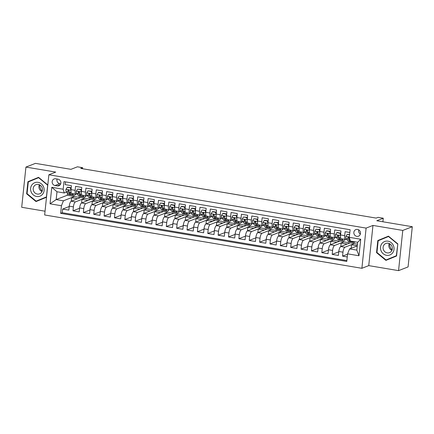 <?xml version="1.0" encoding="UTF-8"?>
<svg xmlns="http://www.w3.org/2000/svg" width="434" height="434" viewBox="0 0 434 434"><rect width="100%" height="100%" fill="white"/><g stroke="black" fill="none" stroke-linecap="round" stroke-linejoin="round"><path stroke-width="0.65" d="M357.535 229.418A3.553 3.304 -111.3 0 0 353.867 233.226A3.553 3.304 -111.3 0 0 358.457 236.204A3.553 3.304 -111.3 0 0 357.535 229.418M358.728 229.868A3.553 3.304 -111.3 0 0 360.366 234.067M398.553 270.637L408.074 266.921L412.3 226.716L402.774 230.432L372.969 225.425L366.112 228.1L361.885 268.299L368.743 265.624L398.553 270.637L402.774 230.432M366.112 228.1L48.874 174.766L44.648 214.966L361.885 268.299M48.874 174.766L55.731 172.092L25.926 167.079L21.7 207.284L45.044 211.206M25.926 167.079L35.447 163.363L70.959 169.336L77.431 166.808L82.617 167.681L80.713 168.425L376.18 218.096L378.085 217.353L383.271 218.221L376.793 220.749L412.3 226.716M349.826 232.483L345.111 231.691L344.699 235.657L340.549 234.962A4.443 1.432 99.5 0 0 341.336 238.743L345.486 239.443A4.443 1.432 -80.5 0 1 344.699 235.657M340.549 234.962L340.967 230.996L334.744 229.949L334.332 233.915L330.182 233.215A4.443 1.432 99.5 0 0 330.968 237.002L335.119 237.702A4.443 1.432 -80.5 0 1 334.332 233.915M330.182 233.215L330.599 229.25L324.377 228.203L323.965 232.174L319.815 231.474A4.443 1.432 99.5 0 0 320.601 235.261L324.751 235.955A4.443 1.432 -80.5 0 1 323.965 232.174M319.815 231.474L320.232 227.508L314.01 226.461L313.598 230.427L309.447 229.732A4.443 1.432 99.5 0 0 310.234 233.519L314.384 234.214A4.443 1.432 -80.5 0 1 313.598 230.427M309.447 229.732L309.865 225.767L303.643 224.72L303.225 228.685L299.08 227.986A4.443 1.432 99.5 0 0 299.867 231.772L304.017 232.472A4.443 1.432 -80.5 0 1 303.225 228.685M299.08 227.986L299.498 224.02L293.276 222.978L292.858 226.944L288.713 226.244A4.443 1.432 99.5 0 0 289.5 230.031L293.65 230.731A4.443 1.432 -80.5 0 1 292.858 226.944M288.713 226.244L289.131 222.279L282.908 221.232L282.491 225.197L278.346 224.503A4.443 1.432 99.5 0 0 279.133 228.289L283.283 228.984A4.443 1.432 -80.5 0 1 282.491 225.197M278.346 224.503L278.764 220.537L272.541 219.49L272.123 223.456L267.979 222.761A4.443 1.432 99.5 0 0 268.765 226.543L272.915 227.242A4.443 1.432 -80.5 0 1 272.123 223.456M267.979 222.761L268.396 218.796L262.174 217.749L261.756 221.714L257.612 221.014A4.443 1.432 99.5 0 0 258.398 224.801L262.548 225.501A4.443 1.432 -80.5 0 1 261.756 221.714M257.612 221.014L258.029 217.049L251.807 216.007L251.389 219.973L247.244 219.273A4.443 1.432 99.5 0 0 248.031 223.06L252.181 223.754A4.443 1.432 -80.5 0 1 251.389 219.973M247.244 219.273L247.662 215.307L241.44 214.26L241.022 218.226L236.877 217.532A4.443 1.432 99.5 0 0 237.664 221.318L241.814 222.013A4.443 1.432 -80.5 0 1 241.022 218.226M236.877 217.532L237.295 213.566L231.072 212.519L230.655 216.485L226.51 215.79A4.443 1.432 99.5 0 0 227.297 219.571L231.447 220.271A4.443 1.432 -80.5 0 1 230.655 216.485M226.51 215.79L226.928 211.825L220.705 210.778L220.288 214.743L216.143 214.043A4.443 1.432 99.5 0 0 216.929 217.83L221.074 218.53A4.443 1.432 -80.5 0 1 220.288 214.743M216.143 214.043L216.561 210.078L210.338 209.036L209.92 213.002L205.776 212.302A4.443 1.432 99.5 0 0 206.562 216.089L210.707 216.783A4.443 1.432 -80.5 0 1 209.92 213.002M205.776 212.302L206.193 208.336L199.971 207.289L199.553 211.255L195.408 210.561A4.443 1.432 99.5 0 0 196.195 214.347L200.34 215.042A4.443 1.432 -80.5 0 1 199.553 211.255M195.408 210.561L195.826 206.595L189.604 205.548L189.186 209.513L185.041 208.819A4.443 1.432 99.5 0 0 185.828 212.6L189.973 213.3A4.443 1.432 -80.5 0 1 189.186 209.513M185.041 208.819L185.459 204.848L179.237 203.806L178.819 207.772L174.674 207.072A4.443 1.432 99.5 0 0 175.461 210.859L179.605 211.559A4.443 1.432 -80.5 0 1 178.819 207.772M174.674 207.072L175.092 203.107L168.869 202.06L168.452 206.025L164.307 205.331A4.443 1.432 99.5 0 0 165.094 209.117L169.238 209.812A4.443 1.432 -80.5 0 1 168.452 206.025M164.307 205.331L164.725 201.365L158.502 200.318L158.084 204.284L153.94 203.589A4.443 1.432 99.5 0 0 154.726 207.376L158.871 208.07A4.443 1.432 -80.5 0 1 158.084 204.284M153.94 203.589L154.358 199.624L148.135 198.577L147.717 202.542L143.573 201.843A4.443 1.432 99.5 0 0 144.359 205.629L148.504 206.329A4.443 1.432 -80.5 0 1 147.717 202.542M143.573 201.843L143.99 197.877L137.768 196.835L137.35 200.801L133.205 200.101A4.443 1.432 99.5 0 0 133.992 203.888L138.137 204.582A4.443 1.432 -80.5 0 1 137.35 200.801M133.205 200.101L133.623 196.135L127.401 195.088L126.983 199.054L122.838 198.36A4.443 1.432 99.5 0 0 123.625 202.146L127.77 202.841A4.443 1.432 -80.5 0 1 126.983 199.054M122.838 198.36L123.256 194.394L117.034 193.347L116.616 197.313L112.471 196.618A4.443 1.432 99.5 0 0 113.258 200.399L117.402 201.099A4.443 1.432 -80.5 0 1 116.616 197.313M112.471 196.618L112.889 192.653L106.666 191.606L106.249 195.571L102.104 194.871A4.443 1.432 99.5 0 0 102.891 198.658L107.035 199.358A4.443 1.432 -80.5 0 1 106.249 195.571M102.104 194.871L102.522 190.906L96.299 189.864L95.881 193.83L91.737 193.13A4.443 1.432 99.5 0 0 92.523 196.917L96.668 197.611A4.443 1.432 -80.5 0 1 95.881 193.83M91.737 193.13L92.154 189.164L85.932 188.117L85.514 192.083L81.37 191.389A4.443 1.432 99.5 0 0 82.156 195.175L86.301 195.87A4.443 1.432 -80.5 0 1 85.514 192.083M81.37 191.389L81.787 187.423L75.565 186.376L75.147 190.342A4.443 1.432 99.5 0 0 75.934 194.128A4.443 1.432 99.5 0 0 76.216 194.096L76.943 193.808M81.603 202.966L81.972 199.456L84.842 198.229L80.691 197.535L71.247 201.219A4.443 1.432 99.5 0 0 69.266 206.161L68.849 210.127L62.626 209.079L69.228 206.503M84.842 198.229L75.391 201.918A4.443 1.432 99.5 0 0 73.411 206.855L72.993 210.821L79.596 208.249M72.993 210.821L79.216 211.868L79.634 207.902A4.443 1.432 99.5 0 1 81.614 202.96L91.059 199.277L95.209 199.976L85.758 203.66L81.614 202.96M123.072 209.937L123.44 206.427L126.31 205.201L122.16 204.506L112.715 208.19L113.073 204.685L115.943 203.459L111.793 202.765L102.348 206.448L102.706 202.938L105.576 201.718L101.426 201.018L91.981 204.707A4.443 1.432 99.5 0 0 90.001 209.644L89.583 213.609L83.361 212.568L89.963 209.991M115.943 203.459L106.493 207.143L102.348 206.448A4.443 1.432 99.5 0 0 100.368 211.391L99.95 215.356L93.728 214.309L100.33 211.732M126.31 205.201L116.86 208.89L112.715 208.19A4.443 1.432 99.5 0 0 110.735 213.132L110.317 217.098L104.095 216.051L110.697 213.474M133.439 211.678L133.808 208.168L136.677 206.947L132.527 206.248L123.082 209.931A4.443 1.432 99.5 0 0 121.102 214.873L120.685 218.839L114.462 217.792L121.064 215.221M174.907 218.655L175.276 215.139L178.146 213.919L173.996 213.219L164.551 216.908L164.909 213.398L167.779 212.172L163.629 211.477L154.184 215.161L154.542 211.656L157.412 210.43L153.262 209.736L143.817 213.419L144.175 209.91L147.045 208.689L142.894 207.989L133.45 211.678A4.443 1.432 99.5 0 0 131.469 216.615L131.052 220.581L124.829 219.539L131.431 216.962M157.412 210.43L147.961 214.114L143.817 213.419A4.443 1.432 99.5 0 0 141.837 218.362L141.419 222.327L135.196 221.28L141.799 218.703M167.779 212.172L158.329 215.861L154.184 215.161A4.443 1.432 99.5 0 0 152.204 220.103L151.786 224.069L145.564 223.022L152.166 220.45M178.146 213.919L168.696 217.602L164.551 216.908A4.443 1.432 99.5 0 0 162.571 221.845L162.153 225.81L155.931 224.763L162.533 222.192M185.275 220.396L185.643 216.881L188.513 215.66L184.369 214.96L174.918 218.649A4.443 1.432 99.5 0 0 172.938 223.586L172.52 227.557L166.298 226.51L172.9 223.933M226.743 227.367L227.112 223.857L229.982 222.631L225.837 221.937L216.387 225.62L216.745 222.11L219.615 220.89L215.47 220.19L206.02 223.879L206.378 220.369L209.248 219.148L205.103 218.448L195.653 222.132L196.011 218.627L198.881 217.401L194.736 216.707L185.285 220.391A4.443 1.432 99.5 0 0 183.305 225.333L182.888 229.298L176.665 228.251L183.267 225.675M209.248 219.148L199.797 222.832L195.653 222.132A4.443 1.432 99.5 0 0 193.672 227.074L193.255 231.04L187.032 229.993L193.635 227.421M219.615 220.89L210.164 224.573L206.02 223.879A4.443 1.432 99.5 0 0 204.04 228.816L203.622 232.781L197.399 231.74L204.002 229.163M229.982 222.631L220.532 226.315L216.387 225.62A4.443 1.432 99.5 0 0 214.407 230.562L213.989 234.528L207.772 233.481L214.369 230.904M237.11 229.109L237.479 225.599L240.349 224.373L236.204 223.678L226.754 227.362A4.443 1.432 99.5 0 0 224.774 232.304L224.356 236.27L218.139 235.223L224.736 232.646M278.579 236.08L278.948 232.57L281.818 231.344L277.673 230.649L268.223 234.333L268.581 230.828L271.451 229.602L267.306 228.908L257.856 232.591L258.214 229.081L261.084 227.861L256.939 227.161L247.488 230.85L247.847 227.34L250.716 226.119L246.572 225.42L237.121 229.103A4.443 1.432 99.5 0 0 235.141 234.045L234.723 238.011L228.506 236.964L235.103 234.393M261.084 227.861L251.639 231.544L247.488 230.85A4.443 1.432 99.5 0 0 245.508 235.787L245.091 239.752L238.874 238.711L245.47 236.134M271.451 229.602L262.006 233.286L257.856 232.591A4.443 1.432 99.5 0 0 255.876 237.534L255.458 241.499L249.241 240.452L255.838 237.875M281.818 231.344L272.373 235.033L268.223 234.333A4.443 1.432 99.5 0 0 266.243 239.275L265.825 243.241L259.608 242.194L266.205 239.622M288.946 237.827L289.315 234.311L292.185 233.091L288.04 232.391L278.59 236.074A4.443 1.432 99.5 0 0 276.61 241.016L276.192 244.982L269.975 243.935L276.572 241.364M330.415 244.798L330.784 241.282L333.654 240.062L329.509 239.362L320.059 243.051L320.417 239.541L323.287 238.315L319.142 237.62L309.692 241.304L310.05 237.799L312.919 236.573L308.775 235.879L299.324 239.563L299.682 236.053L302.552 234.832L298.408 234.132L288.957 237.821A4.443 1.432 99.5 0 0 286.977 242.758L286.559 246.724L280.342 245.682L286.939 243.105M312.919 236.573L303.474 240.262L299.324 239.563A4.443 1.432 99.5 0 0 297.344 244.505L296.927 248.47L290.709 247.423L297.306 244.847M323.287 238.315L313.842 242.004L309.692 241.304A4.443 1.432 99.5 0 0 307.711 246.246L307.294 250.212L301.077 249.165L307.673 246.593M333.654 240.062L324.209 243.745L320.059 243.051A4.443 1.432 99.5 0 0 318.079 247.988L317.661 251.953L311.444 250.912L318.041 248.335M340.782 246.539L341.151 243.024L344.021 241.803L339.876 241.109L330.426 244.792A4.443 1.432 99.5 0 0 328.446 249.734L328.028 253.7L321.811 252.653L328.408 250.076M351.149 248.281L351.518 244.771L354.388 243.545L350.243 242.85L340.793 246.534A4.443 1.432 99.5 0 0 338.813 251.476L338.395 255.442L332.178 254.395L338.78 251.818M345.486 239.443A4.443 1.432 -80.5 0 0 345.762 239.411L346.489 239.123M335.119 237.702A4.443 1.432 -80.5 0 0 335.395 237.664L336.122 237.382M324.751 235.955A4.443 1.432 -80.5 0 0 325.028 235.922L325.755 235.64M314.384 234.214A4.443 1.432 -80.5 0 0 314.661 234.181L315.388 233.899M304.017 232.472A4.443 1.432 -80.5 0 0 304.294 232.44L305.021 232.152M293.65 230.731A4.443 1.432 -80.5 0 0 293.926 230.693L294.653 230.411M283.283 228.984A4.443 1.432 -80.5 0 0 283.559 228.951L284.286 228.669M272.915 227.242A4.443 1.432 -80.5 0 0 273.192 227.21L273.919 226.922M262.548 225.501A4.443 1.432 -80.5 0 0 262.825 225.463L263.552 225.181M252.181 223.754A4.443 1.432 -80.5 0 0 252.458 223.722L253.185 223.439M241.814 222.013A4.443 1.432 -80.5 0 0 242.091 221.98L242.818 221.698M231.447 220.271A4.443 1.432 -80.5 0 0 231.723 220.239L232.45 219.951M221.074 218.53A4.443 1.432 -80.5 0 0 221.356 218.492L222.083 218.21M210.707 216.783A4.443 1.432 -80.5 0 0 210.989 216.75L211.716 216.468M200.34 215.042A4.443 1.432 -80.5 0 0 200.622 215.009L201.349 214.727M189.973 213.3A4.443 1.432 -80.5 0 0 190.255 213.268L190.982 212.98M179.605 211.559A4.443 1.432 -80.5 0 0 179.888 211.521L180.615 211.239M169.238 209.812A4.443 1.432 -80.5 0 0 169.52 209.779L170.247 209.497M158.871 208.07A4.443 1.432 -80.5 0 0 159.153 208.038L159.88 207.75M148.504 206.329A4.443 1.432 -80.5 0 0 148.786 206.291L149.513 206.009M138.137 204.582A4.443 1.432 -80.5 0 0 138.419 204.55L139.146 204.268M127.77 202.841A4.443 1.432 -80.5 0 0 128.052 202.808L128.779 202.526M117.402 201.099A4.443 1.432 -80.5 0 0 117.685 201.067L118.411 200.779M107.035 199.358A4.443 1.432 -80.5 0 0 107.317 199.32L108.044 199.038M96.668 197.611A4.443 1.432 -80.5 0 0 96.95 197.578L97.677 197.296M86.301 195.87A4.443 1.432 -80.5 0 0 86.583 195.837L87.31 195.555M55.02 185.53L57.304 185.915A3.445 3.201 -111.3 0 0 60.858 182.226A3.445 3.201 -111.3 0 0 58.01 179.177L55.731 178.792A3.445 3.201 -111.3 0 0 52.178 182.481A3.445 3.201 -111.3 0 0 55.02 185.53L59.783 183.674L60.711 183.826M357.263 245.899L349.56 248.899L356.819 250.12L357.643 242.297L350.384 241.076L349.316 237.327L350.119 229.722L63.977 181.618L63.18 189.224L64.248 192.973L66.576 192.067M349.316 237.327L360.719 239.242L358.983 255.762L347.58 253.841L346.782 261.447L60.646 213.344L61.444 205.738L50.04 203.823L51.776 187.304L63.18 189.224M354.388 243.545L344.943 247.234L340.793 246.534M344.021 241.803L334.576 245.487L330.426 244.792M302.552 234.832L293.107 238.516L288.957 237.821M292.185 233.091L282.74 236.774L278.59 236.074M250.716 226.119L241.271 229.803L237.121 229.103M240.349 224.373L230.899 228.062L226.754 227.362M198.881 217.401L189.43 221.09L185.285 220.391M188.513 215.66L179.063 219.344L174.918 218.649M147.045 208.689L137.594 212.372L133.45 211.678M136.677 206.947L127.227 210.631L123.082 209.931M105.576 201.718L96.126 205.401L91.981 204.707L92.339 201.197L95.209 199.976M62.626 209.079L62.246 212.72L346.874 260.568M344.943 247.234A4.443 1.432 -80.5 0 0 342.963 252.17L342.545 256.136L347.254 256.928M332.178 254.395L332.596 250.429A4.443 1.432 -80.5 0 1 334.576 245.487M321.811 252.653L322.229 248.687A4.443 1.432 -80.5 0 1 324.209 243.745M311.444 250.912L311.862 246.941A4.443 1.432 -80.5 0 1 313.842 242.004M301.077 249.165L301.494 245.199A4.443 1.432 -80.5 0 1 303.474 240.262M290.709 247.423L291.127 243.458A4.443 1.432 -80.5 0 1 293.107 238.516M280.342 245.682L280.755 241.716A4.443 1.432 -80.5 0 1 282.74 236.774M269.975 243.935L270.387 239.969A4.443 1.432 -80.5 0 1 272.373 235.033M259.608 242.194L260.02 238.228A4.443 1.432 -80.5 0 1 262.006 233.286M249.241 240.452L249.653 236.487A4.443 1.432 -80.5 0 1 251.639 231.544M238.874 238.711L239.286 234.745A4.443 1.432 -80.5 0 1 241.271 229.803M228.506 236.964L228.919 232.998A4.443 1.432 -80.5 0 1 230.899 228.062M218.139 235.223L218.552 231.257A4.443 1.432 -80.5 0 1 220.532 226.315M207.772 233.481L208.184 229.515A4.443 1.432 -80.5 0 1 210.164 224.573M197.399 231.74L197.817 227.774A4.443 1.432 -80.5 0 1 199.797 222.832M187.032 229.993L187.45 226.027A4.443 1.432 -80.5 0 1 189.43 221.09M176.665 228.251L177.083 224.286A4.443 1.432 -80.5 0 1 179.063 219.344M166.298 226.51L166.716 222.544A4.443 1.432 -80.5 0 1 168.696 217.602M155.931 224.763L156.349 220.797A4.443 1.432 -80.5 0 1 158.329 215.861M145.564 223.022L145.981 219.056A4.443 1.432 -80.5 0 1 147.961 214.114M135.196 221.28L135.614 217.315A4.443 1.432 -80.5 0 1 137.594 212.372M124.829 219.539L125.247 215.573A4.443 1.432 -80.5 0 1 127.227 210.631M114.462 217.792L114.88 213.826A4.443 1.432 -80.5 0 1 116.86 208.89M104.095 216.051L104.513 212.085A4.443 1.432 -80.5 0 1 106.493 207.143M93.728 214.309L94.145 210.344A4.443 1.432 -80.5 0 1 96.126 205.401M83.361 212.568L83.778 208.602A4.443 1.432 -80.5 0 1 85.758 203.66M65.485 181.873L65.198 184.634L71.415 185.681L71.002 189.647A4.443 1.432 99.5 0 0 71.789 193.428L75.934 194.128M64.248 192.973L56.99 191.752L56.17 199.58L63.424 200.796L61.444 205.738M67.438 193.13L67.216 195.267L56.17 199.58L50.04 203.823M67.216 195.267L74.474 196.488L63.424 200.796M382.896 221.774L383.271 218.221M82.509 168.723L82.617 167.681M71.236 201.224L71.605 197.709L74.474 196.488M74.464 196.597L80.496 197.611M84.831 198.338L90.863 199.352M95.198 200.085L101.23 201.099M105.565 201.826L111.598 202.841M115.932 203.568L121.965 204.582M126.299 205.309L132.332 206.324M136.667 207.056L142.699 208.07M147.034 208.797L153.066 209.812M157.401 210.539L163.434 211.553M167.768 212.28L173.801 213.295M178.135 214.027L184.168 215.042M188.502 215.769L194.535 216.783M198.87 217.51L204.902 218.524M209.237 219.257L215.269 220.271M219.604 220.998L225.637 222.013M229.971 222.74L236.004 223.754M240.338 224.481L246.371 225.496M250.706 226.228L256.738 227.242M261.073 227.969L267.105 228.984M271.44 229.711L277.472 230.725M281.807 231.452L287.84 232.467M292.174 233.199L298.207 234.214M302.541 234.94L308.574 235.955M312.909 236.682L318.941 237.696M323.276 238.423L329.308 239.438M333.643 240.17L339.676 241.185M344.01 241.912L350.043 242.926M354.377 243.653L357.442 244.168M62.246 212.72L60.646 213.344M71.605 197.709L77.637 198.723M342.545 256.136L347.547 254.188M81.972 199.456L88.004 200.47M92.339 201.197L98.372 202.211M102.706 202.938L108.739 203.953M113.073 204.685L119.106 205.7M123.44 206.427L129.473 207.441M133.808 208.168L139.84 209.183M144.175 209.91L150.207 210.924M154.542 211.656L160.575 212.671M164.909 213.398L170.942 214.412M175.276 215.139L181.309 216.154M185.643 216.881L191.676 217.895M196.011 218.627L202.043 219.642M206.378 220.369L212.41 221.383M216.745 222.11L222.778 223.125M227.112 223.857L233.145 224.866M237.479 225.599L243.512 226.613M247.847 227.34L253.879 228.355M258.214 229.081L264.246 230.096M268.581 230.828L274.619 231.843M278.948 232.57L284.986 233.584M289.315 234.311L295.353 235.326M299.682 236.053L305.72 237.067M310.05 237.799L316.088 238.814M320.417 239.541L326.455 240.555M330.784 241.282L336.822 242.297M341.151 243.024L347.189 244.038M351.518 244.771L357.28 245.736M347.58 253.841L349.56 248.899M56.99 191.752L51.776 187.304M360.719 239.242L357.643 242.297M358.983 255.762L356.819 250.12M57.087 179.02A3.445 3.201 -111.3 0 0 59.783 183.674M47.8 184.971L38.561 177.338L27.922 181.71L26.648 193.819L36.017 201.555L46.514 197.242M372.969 225.425L368.743 265.624M397.826 243.897L388.457 236.161L377.819 240.534L376.544 252.642L385.913 260.378L396.557 256.006L397.826 243.897L396.34 255.734L386.027 259.971L376.951 252.474L376.544 252.642M37.319 200.682L37.59 200.909M38.588 177.36L29.523 181.087L29.485 181.428M27.06 193.656L26.648 193.819M29.523 181.087L27.922 181.71M388.484 236.183L379.419 239.91L379.381 240.252M387.215 259.505L387.486 259.727M379.419 239.91L377.819 240.534M70.986 189.788L70.335 187.889L67.221 187.369L65.957 189.365A2.94 0.949 99.5 0 0 66.25 191.671L68.16 194.014A8.496 2.734 99.5 0 0 68.838 194.454L70.813 194.785A8.496 2.734 99.5 0 0 71.469 194.665M72.218 193.504L73.341 194.888A8.496 2.734 99.5 0 0 74.024 195.327A8.496 2.734 99.5 0 0 75.804 194.107M73.992 193.803A7.053 2.268 99.5 0 0 74.263 193.9A7.053 2.268 99.5 0 0 74.55 193.895M70.335 187.889L70.829 187.7L67.72 187.173L67.221 187.369M70.829 187.7L71.116 188.535M74.024 195.327L72.055 194.996A8.496 2.734 -80.5 0 1 71.371 194.557L69.462 192.208A2.94 0.949 -80.5 0 1 69.131 190.705L68.469 189.956L67.888 190.493A2.94 0.949 99.5 0 0 68.219 192.002L70.129 194.345A8.496 2.734 99.5 0 0 70.813 194.785M69.18 191.394L68.572 190.651A1.497 0.483 -80.5 0 1 68.436 190.282L67.888 190.493M42.212 191.047A6.939 6.45 68.7 0 1 39.83 184.938M38.111 182.356A7.215 6.711 -111.3 0 0 30.63 188.285A7.215 6.711 -111.3 0 0 36.624 196.477A7.215 6.711 -111.3 0 0 44.105 190.548A7.215 6.711 -111.3 0 0 38.111 182.356M38.328 184.407A4.942 4.595 -111.3 0 0 36.022 184.64A4.942 4.595 -111.3 0 0 33.223 189.701A4.942 4.595 -111.3 0 0 37.308 194.074A4.942 4.595 -111.3 0 0 39.613 193.846A4.942 4.595 -111.3 0 0 42.413 188.779A4.942 4.595 -111.3 0 0 38.328 184.407M42.011 191.551A4.942 4.595 68.7 0 1 39.342 184.7M46.546 196.9L36.136 201.148L27.054 193.651L28.291 181.922L38.599 177.685L47.675 185.182L46.443 196.911L36.136 201.148M392.108 249.865A6.939 6.45 68.7 0 1 389.727 243.762M381.795 243.729A7.215 6.711 -111.3 0 0 383.249 253.787A7.215 6.711 -111.3 0 0 392.727 252.751A7.215 6.711 -111.3 0 0 391.273 242.687A7.215 6.711 -111.3 0 0 381.795 243.729M383.971 244.971A4.942 4.595 -111.3 0 0 384.068 250.901A4.942 4.595 -111.3 0 0 389.51 252.664A4.942 4.595 -111.3 0 0 391.452 251.15A4.942 4.595 -111.3 0 0 391.359 245.226A4.942 4.595 -111.3 0 0 385.918 243.458A4.942 4.595 -111.3 0 0 383.971 244.971M391.907 250.369A4.942 4.595 68.7 0 1 389.238 243.523M396.589 255.664L386.027 259.971M376.951 252.474L378.188 240.745L388.495 236.508L397.571 244.006M81.353 191.53L80.702 189.636L77.588 189.11L76.324 191.112A2.94 0.949 99.5 0 0 76.617 193.412L78.527 195.756A8.496 2.734 99.5 0 0 79.205 196.195L81.18 196.531A8.496 2.734 99.5 0 0 81.836 196.407M82.585 195.246L83.708 196.629A8.496 2.734 99.5 0 0 84.391 197.069A8.496 2.734 99.5 0 0 86.171 195.848M84.359 195.544A7.053 2.268 99.5 0 0 84.63 195.647A7.053 2.268 99.5 0 0 84.918 195.636M80.702 189.636L81.196 189.441L77.588 189.11M81.196 189.441L81.483 190.282M84.391 197.069L82.422 196.738A8.496 2.734 -80.5 0 1 81.738 196.298L79.829 193.949A2.94 0.949 -80.5 0 1 79.498 192.446L78.836 191.698L78.256 192.235A2.94 0.949 99.5 0 0 78.587 193.743L80.496 196.087A8.496 2.734 99.5 0 0 81.18 196.531M79.547 193.141L78.939 192.392A1.497 0.483 -80.5 0 1 78.804 192.023L78.256 192.235M91.72 193.271L91.069 191.378L87.956 190.851L86.692 192.853A2.94 0.949 99.5 0 0 86.984 195.154L88.894 197.503A8.496 2.734 99.5 0 0 89.572 197.942L91.547 198.273A8.496 2.734 99.5 0 0 92.203 198.148M92.952 196.987L94.075 198.371A8.496 2.734 99.5 0 0 94.758 198.81A8.496 2.734 99.5 0 0 96.538 197.589M94.726 197.286A7.053 2.268 99.5 0 0 94.997 197.389A7.053 2.268 99.5 0 0 95.285 197.383M91.069 191.378L91.563 191.182L87.956 190.851M91.563 191.182L91.851 192.023M94.758 198.81L92.789 198.479A8.496 2.734 -80.5 0 1 92.106 198.04L90.196 195.696A2.94 0.949 -80.5 0 1 89.865 194.188L89.203 193.445L88.623 193.982A2.94 0.949 99.5 0 0 88.954 195.484L90.863 197.833A8.496 2.734 99.5 0 0 91.547 198.273M89.914 194.882L89.306 194.134A1.497 0.483 -80.5 0 1 89.171 193.765L88.623 193.982M102.088 195.018L101.437 193.119L98.323 192.598L97.059 194.595A2.94 0.949 99.5 0 0 97.352 196.895L99.261 199.244A8.496 2.734 99.5 0 0 99.945 199.683L101.914 200.014A8.496 2.734 99.5 0 0 102.57 199.895M103.319 198.729L104.442 200.117A8.496 2.734 99.5 0 0 105.126 200.557A8.496 2.734 99.5 0 0 106.905 199.336M105.093 199.027A7.053 2.268 99.5 0 0 105.364 199.13A7.053 2.268 99.5 0 0 105.657 199.125M101.437 193.119L101.93 192.924L98.822 192.403L98.323 192.598M101.93 192.924L102.218 193.765M105.126 200.557L103.156 200.226A8.496 2.734 -80.5 0 1 102.473 199.786L100.563 197.437A2.94 0.949 -80.5 0 1 100.232 195.935L99.57 195.186L98.99 195.723A2.94 0.949 99.5 0 0 99.321 197.226L101.23 199.575A8.496 2.734 99.5 0 0 101.914 200.014M100.281 196.624L99.674 195.88A1.497 0.483 -80.5 0 1 99.538 195.512L98.99 195.723M112.455 196.759L111.804 194.861L108.69 194.34L107.426 196.336A2.94 0.949 99.5 0 0 107.719 198.642L109.628 200.985A8.496 2.734 99.5 0 0 110.312 201.425L112.281 201.756A8.496 2.734 99.5 0 0 112.938 201.636M113.686 200.475L114.809 201.859A8.496 2.734 99.5 0 0 115.493 202.298A8.496 2.734 99.5 0 0 117.272 201.078M115.46 200.774A7.053 2.268 99.5 0 0 115.732 200.877A7.053 2.268 99.5 0 0 116.024 200.866M111.804 194.861L112.297 194.671L109.189 194.144L108.69 194.34M112.297 194.671L112.585 195.506M115.493 202.298L113.524 201.967A8.496 2.734 -80.5 0 1 112.84 201.528L110.93 199.179A2.94 0.949 -80.5 0 1 110.599 197.676L109.938 196.927L109.357 197.465A2.94 0.949 99.5 0 0 109.688 198.973L111.598 201.316A8.496 2.734 99.5 0 0 112.281 201.756M110.648 198.365L110.041 197.622A1.497 0.483 -80.5 0 1 109.905 197.253L109.357 197.465M122.822 198.501L122.171 196.607L119.057 196.081L117.793 198.083A2.94 0.949 99.5 0 0 118.086 200.383L119.996 202.727A8.496 2.734 99.5 0 0 120.679 203.172L122.648 203.503A8.496 2.734 99.5 0 0 123.305 203.378M124.053 202.217L125.176 203.6A8.496 2.734 99.5 0 0 125.86 204.04A8.496 2.734 99.5 0 0 127.639 202.819M125.827 202.515A7.053 2.268 99.5 0 0 126.099 202.618A7.053 2.268 99.5 0 0 126.392 202.607M122.171 196.607L122.665 196.412L119.057 196.081M122.665 196.412L122.952 197.253M125.86 204.04L123.891 203.709A8.496 2.734 -80.5 0 1 123.207 203.269L121.298 200.92A2.94 0.949 -80.5 0 1 120.967 199.418L120.305 198.669L119.724 199.211A2.94 0.949 99.5 0 0 120.055 200.714L121.965 203.058A8.496 2.734 99.5 0 0 122.648 203.503M121.015 200.112L120.408 199.363A1.497 0.483 -80.5 0 1 120.272 198.994L119.724 199.211M133.189 200.248L132.538 198.349L129.424 197.823L128.16 199.824A2.94 0.949 99.5 0 0 128.453 202.125L130.363 204.474A8.496 2.734 99.5 0 0 131.046 204.913L133.016 205.244A8.496 2.734 99.5 0 0 133.672 205.125M134.421 203.958L135.549 205.342A8.496 2.734 99.5 0 0 136.227 205.781A8.496 2.734 99.5 0 0 138.007 204.56M136.195 204.257A7.053 2.268 99.5 0 0 136.466 204.36A7.053 2.268 99.5 0 0 136.759 204.354M132.538 198.349L133.032 198.154L129.424 197.823M133.032 198.154L133.319 198.994M136.227 205.781L134.258 205.45A8.496 2.734 -80.5 0 1 133.574 205.011L131.665 202.667A2.94 0.949 -80.5 0 1 131.339 201.159L130.672 200.416L130.091 200.953A2.94 0.949 99.5 0 0 130.422 202.456L132.332 204.805A8.496 2.734 99.5 0 0 133.016 205.244M131.383 201.853L130.775 201.11A1.497 0.483 -80.5 0 1 130.639 200.736L130.091 200.953M143.556 201.989L142.905 200.09L139.791 199.569L138.527 201.566A2.94 0.949 99.5 0 0 138.82 203.866L140.73 206.215A8.496 2.734 99.5 0 0 141.413 206.655L143.383 206.985A8.496 2.734 99.5 0 0 144.039 206.866M144.788 205.705L145.916 207.089A8.496 2.734 99.5 0 0 146.594 207.528A8.496 2.734 99.5 0 0 148.374 206.307M146.562 206.004A7.053 2.268 99.5 0 0 146.833 206.101A7.053 2.268 99.5 0 0 147.126 206.096M142.905 200.09L143.399 199.9L140.291 199.374L139.791 199.569M143.399 199.9L143.687 200.736M146.594 207.528L144.625 207.197A8.496 2.734 -80.5 0 1 143.942 206.758L142.032 204.409A2.94 0.949 -80.5 0 1 141.706 202.906L141.039 202.157L140.459 202.694A2.94 0.949 99.5 0 0 140.79 204.197L142.699 206.546A8.496 2.734 99.5 0 0 143.383 206.985M141.75 203.595L141.142 202.852A1.497 0.483 -80.5 0 1 141.007 202.483L140.459 202.694M153.924 203.73L153.273 201.832L150.159 201.311L148.895 203.307A2.94 0.949 99.5 0 0 149.188 205.613L151.097 207.957A8.496 2.734 99.5 0 0 151.781 208.396L153.75 208.727A8.496 2.734 99.5 0 0 154.406 208.608M155.155 207.447L156.283 208.83A8.496 2.734 99.5 0 0 156.962 209.269A8.496 2.734 99.5 0 0 158.741 208.049M156.929 207.745A7.053 2.268 99.5 0 0 157.2 207.848A7.053 2.268 99.5 0 0 157.493 207.837M153.273 201.832L153.766 201.642L150.658 201.116L150.159 201.311M153.766 201.642L154.054 202.477M156.962 209.269L154.992 208.938A8.496 2.734 -80.5 0 1 154.309 208.499L152.399 206.15A2.94 0.949 -80.5 0 1 152.074 204.647L151.406 203.899L150.826 204.436A2.94 0.949 99.5 0 0 151.157 205.944L153.066 208.287A8.496 2.734 99.5 0 0 153.75 208.727M152.117 205.336L151.515 204.593A1.497 0.483 -80.5 0 1 151.374 204.224L150.826 204.436M164.291 205.472L163.64 203.579L160.526 203.052L159.262 205.054A2.94 0.949 99.5 0 0 159.555 207.354L161.464 209.703A8.496 2.734 99.5 0 0 162.148 210.143L164.117 210.474A8.496 2.734 99.5 0 0 164.774 210.349M165.522 209.188L166.651 210.571A8.496 2.734 99.5 0 0 167.329 211.011A8.496 2.734 99.5 0 0 169.108 209.79M167.296 209.486A7.053 2.268 99.5 0 0 167.567 209.589A7.053 2.268 99.5 0 0 167.86 209.579M163.64 203.579L164.133 203.383L160.526 203.052M164.133 203.383L164.421 204.224M167.329 211.011L165.359 210.68A8.496 2.734 -80.5 0 1 164.676 210.24L162.766 207.897A2.94 0.949 -80.5 0 1 162.441 206.389L161.773 205.645L161.193 206.183A2.94 0.949 99.5 0 0 161.524 207.685L163.434 210.034A8.496 2.734 99.5 0 0 164.117 210.474M162.484 207.083L161.882 206.334A1.497 0.483 -80.5 0 1 161.741 205.966L161.193 206.183M174.658 207.219L174.007 205.32L170.893 204.799L169.629 206.796A2.94 0.949 99.5 0 0 169.922 209.096L171.831 211.445A8.496 2.734 99.5 0 0 172.515 211.884L174.484 212.215A8.496 2.734 99.5 0 0 175.141 212.096M175.889 210.929L177.018 212.313A8.496 2.734 99.5 0 0 177.696 212.758A8.496 2.734 99.5 0 0 179.475 211.532M177.663 211.228A7.053 2.268 99.5 0 0 177.935 211.331A7.053 2.268 99.5 0 0 178.228 211.325M174.007 205.32L174.501 205.125L171.392 204.604L170.893 204.799M174.501 205.125L174.788 205.966M177.696 212.758L175.727 212.427A8.496 2.734 -80.5 0 1 175.043 211.982L173.133 209.638A2.94 0.949 -80.5 0 1 172.808 208.13L172.141 207.387L171.56 207.924A2.94 0.949 99.5 0 0 171.891 209.427L173.801 211.776A8.496 2.734 99.5 0 0 174.484 212.215M172.851 208.825L172.249 208.081A1.497 0.483 -80.5 0 1 172.108 207.707L171.56 207.924M185.025 208.96L184.374 207.061L181.266 206.541L179.996 208.537A2.94 0.949 99.5 0 0 180.289 210.837L182.199 213.186A8.496 2.734 99.5 0 0 182.882 213.626L184.851 213.957A8.496 2.734 99.5 0 0 185.508 213.837M186.257 212.676L187.385 214.06A8.496 2.734 99.5 0 0 188.063 214.499A8.496 2.734 99.5 0 0 189.842 213.278M188.031 212.975A7.053 2.268 99.5 0 0 188.302 213.072A7.053 2.268 99.5 0 0 188.595 213.067M184.374 207.061L184.868 206.872L181.759 206.345L181.266 206.541M184.868 206.872L185.155 207.707M188.063 214.499L186.094 214.168A8.496 2.734 -80.5 0 1 185.416 213.729L183.501 211.38A2.94 0.949 -80.5 0 1 183.175 209.877L182.508 209.128L181.927 209.665A2.94 0.949 99.5 0 0 182.258 211.174L184.168 213.517A8.496 2.734 99.5 0 0 184.851 213.957M183.219 210.566L182.616 209.823A1.497 0.483 -80.5 0 1 182.475 209.454L181.927 209.665M195.392 210.702L194.741 208.803L191.633 208.282L190.363 210.284A2.94 0.949 99.5 0 0 190.656 212.584L192.566 214.928A8.496 2.734 99.5 0 0 193.249 215.367L195.219 215.698A8.496 2.734 99.5 0 0 195.875 215.579M196.624 214.418L197.752 215.801A8.496 2.734 99.5 0 0 198.43 216.24A8.496 2.734 99.5 0 0 200.21 215.02M198.398 214.716A7.053 2.268 99.5 0 0 198.669 214.819A7.053 2.268 99.5 0 0 198.962 214.808M194.741 208.803L195.235 208.613L192.126 208.087L191.633 208.282M195.235 208.613L195.522 209.448M198.43 216.24L196.461 215.91A8.496 2.734 -80.5 0 1 195.783 215.47L193.868 213.121A2.94 0.949 -80.5 0 1 193.542 211.618L192.875 210.87L192.295 211.407A2.94 0.949 99.5 0 0 192.625 212.915L194.535 215.259A8.496 2.734 99.5 0 0 195.219 215.698M193.586 212.313L192.984 211.564A1.497 0.483 -80.5 0 1 192.842 211.195L192.295 211.407M205.759 212.443L205.108 210.55L202 210.023L200.73 212.025A2.94 0.949 99.5 0 0 201.023 214.325L202.933 216.674A8.496 2.734 99.5 0 0 203.617 217.114L205.586 217.445A8.496 2.734 99.5 0 0 206.242 217.32M206.991 216.159L208.119 217.542A8.496 2.734 99.5 0 0 208.797 217.982A8.496 2.734 99.5 0 0 210.577 216.761M208.765 216.457A7.053 2.268 99.5 0 0 209.036 216.561A7.053 2.268 99.5 0 0 209.329 216.555M205.108 210.55L205.602 210.354L202 210.023M205.602 210.354L205.89 211.195M208.797 217.982L206.828 217.651A8.496 2.734 -80.5 0 1 206.15 217.212L204.235 214.868A2.94 0.949 -80.5 0 1 203.909 213.36L203.242 212.617L202.662 213.154A2.94 0.949 99.5 0 0 202.993 214.656L204.902 217.005A8.496 2.734 99.5 0 0 205.586 217.445M203.953 214.054L203.351 213.306A1.497 0.483 -80.5 0 1 203.21 212.937L202.662 213.154M216.127 214.19L215.476 212.291L212.367 211.77L211.098 213.767A2.94 0.949 99.5 0 0 211.391 216.067L213.3 218.416A8.496 2.734 99.5 0 0 213.984 218.855L215.953 219.186A8.496 2.734 99.5 0 0 216.609 219.067M217.358 217.901L218.486 219.289A8.496 2.734 99.5 0 0 219.165 219.729A8.496 2.734 99.5 0 0 220.944 218.508M219.132 218.199A7.053 2.268 99.5 0 0 219.403 218.302A7.053 2.268 99.5 0 0 219.696 218.297M215.476 212.291L215.969 212.096L212.861 211.575L212.367 211.77M215.969 212.096L216.257 212.937M219.165 219.729L217.195 219.398A8.496 2.734 -80.5 0 1 216.517 218.953L214.608 216.609A2.94 0.949 -80.5 0 1 214.277 215.101L213.609 214.358L213.029 214.895A2.94 0.949 99.5 0 0 213.36 216.398L215.269 218.747A8.496 2.734 99.5 0 0 215.953 219.186M214.32 215.796L213.718 215.052A1.497 0.483 -80.5 0 1 213.577 214.684L213.029 214.895M226.494 215.931L225.843 214.033L222.734 213.512L221.465 215.508A2.94 0.949 99.5 0 0 221.758 217.814L223.667 220.157A8.496 2.734 99.5 0 0 224.351 220.597L226.32 220.928A8.496 2.734 99.5 0 0 226.977 220.808M227.725 219.647L228.854 221.031A8.496 2.734 99.5 0 0 229.532 221.47A8.496 2.734 99.5 0 0 231.311 220.25M229.499 219.946A7.053 2.268 99.5 0 0 229.77 220.043A7.053 2.268 99.5 0 0 230.063 220.038M225.843 214.033L226.336 213.843L223.228 213.316L222.734 213.512M226.336 213.843L226.624 214.678M229.532 221.47L227.562 221.139A8.496 2.734 -80.5 0 1 226.884 220.7L224.975 218.351A2.94 0.949 -80.5 0 1 224.644 216.848L223.977 216.099L223.396 216.637A2.94 0.949 99.5 0 0 223.727 218.145L225.637 220.488A8.496 2.734 99.5 0 0 226.32 220.928M224.687 217.537L224.085 216.794A1.497 0.483 -80.5 0 1 223.944 216.425L223.396 216.637M236.861 217.673L236.21 215.779L233.101 215.253L231.832 217.255A2.94 0.949 99.5 0 0 232.125 219.555L234.034 221.899A8.496 2.734 99.5 0 0 234.718 222.344L236.687 222.675A8.496 2.734 99.5 0 0 237.349 222.55M238.092 221.389L239.221 222.772A8.496 2.734 99.5 0 0 239.899 223.212A8.496 2.734 99.5 0 0 241.678 221.991M239.866 221.687A7.053 2.268 99.5 0 0 240.138 221.79A7.053 2.268 99.5 0 0 240.431 221.779M236.21 215.779L236.704 215.584L233.101 215.253M236.704 215.584L236.991 216.425M239.899 223.212L237.93 222.881A8.496 2.734 -80.5 0 1 237.252 222.441L235.342 220.092A2.94 0.949 -80.5 0 1 235.011 218.59L234.344 217.841L233.763 218.378A2.94 0.949 99.5 0 0 234.094 219.886L236.004 222.23A8.496 2.734 99.5 0 0 236.687 222.675M235.06 219.284L234.452 218.535A1.497 0.483 -80.5 0 1 234.311 218.166L233.763 218.378M247.228 219.42L246.577 217.521L243.469 216.995L242.199 218.996A2.94 0.949 99.5 0 0 242.492 221.297L244.402 223.646A8.496 2.734 99.5 0 0 245.085 224.085L247.054 224.416A8.496 2.734 99.5 0 0 247.716 224.291M248.46 223.13L249.588 224.514A8.496 2.734 99.5 0 0 250.266 224.953A8.496 2.734 99.5 0 0 252.046 223.732M250.234 223.429A7.053 2.268 99.5 0 0 250.505 223.532A7.053 2.268 99.5 0 0 250.798 223.526M246.577 217.521L247.071 217.326L243.469 216.995M247.071 217.326L247.358 218.166M250.266 224.953L248.297 224.622A8.496 2.734 -80.5 0 1 247.619 224.183L245.709 221.839A2.94 0.949 -80.5 0 1 245.378 220.331L244.711 219.588L244.13 220.125A2.94 0.949 99.5 0 0 244.461 221.628L246.371 223.977A8.496 2.734 99.5 0 0 247.054 224.416M245.427 221.025L244.819 220.282A1.497 0.483 -80.5 0 1 244.678 219.908L244.13 220.125M257.595 221.161L256.944 219.262L253.836 218.741L252.566 220.738A2.94 0.949 99.5 0 0 252.859 223.038L254.769 225.387A8.496 2.734 99.5 0 0 255.452 225.826L257.422 226.157A8.496 2.734 99.5 0 0 258.084 226.038M258.827 224.872L259.955 226.26A8.496 2.734 99.5 0 0 260.633 226.7A8.496 2.734 99.5 0 0 262.413 225.479M260.601 225.175A7.053 2.268 99.5 0 0 260.872 225.273A7.053 2.268 99.5 0 0 261.165 225.268M256.944 219.262L257.438 219.067L253.836 218.741M257.438 219.067L257.725 219.908M260.633 226.7L258.664 226.369A8.496 2.734 -80.5 0 1 257.986 225.93L256.076 223.581A2.94 0.949 -80.5 0 1 255.745 222.078L255.078 221.329L254.498 221.866A2.94 0.949 99.5 0 0 254.829 223.369L256.738 225.718A8.496 2.734 99.5 0 0 257.422 226.157M255.794 222.767L255.187 222.024A1.497 0.483 -80.5 0 1 255.046 221.655L254.498 221.866M267.962 222.902L267.311 221.004L264.203 220.483L262.933 222.479A2.94 0.949 99.5 0 0 263.226 224.785L265.136 227.128A8.496 2.734 99.5 0 0 265.82 227.568L267.789 227.899A8.496 2.734 99.5 0 0 268.451 227.779M269.194 226.619L270.322 228.002A8.496 2.734 99.5 0 0 271 228.441A8.496 2.734 99.5 0 0 272.78 227.221M270.968 226.917A7.053 2.268 99.5 0 0 271.239 227.02A7.053 2.268 99.5 0 0 271.532 227.009M267.311 221.004L267.805 220.814L264.697 220.288L264.203 220.483M267.805 220.814L268.093 221.649M271 228.441L269.031 228.11A8.496 2.734 -80.5 0 1 268.353 227.671L266.443 225.322A2.94 0.949 -80.5 0 1 266.113 223.819L265.445 223.071L264.865 223.608A2.94 0.949 99.5 0 0 265.196 225.116L267.105 227.459A8.496 2.734 99.5 0 0 267.789 227.899M266.161 224.508L265.554 223.765A1.497 0.483 -80.5 0 1 265.413 223.396L264.865 223.608M278.33 224.644L277.679 222.751L274.57 222.224L273.306 224.226A2.94 0.949 99.5 0 0 273.594 226.526L275.503 228.87A8.496 2.734 99.5 0 0 276.187 229.315L278.156 229.646A8.496 2.734 99.5 0 0 278.818 229.521M279.561 228.36L280.689 229.743A8.496 2.734 99.5 0 0 281.368 230.183A8.496 2.734 99.5 0 0 283.147 228.962M281.335 228.658A7.053 2.268 99.5 0 0 281.606 228.761A7.053 2.268 99.5 0 0 281.899 228.751M277.679 222.751L278.172 222.555L274.57 222.224M278.172 222.555L278.465 223.396M281.368 230.183L279.398 229.852A8.496 2.734 -80.5 0 1 278.72 229.412L276.811 227.063A2.94 0.949 -80.5 0 1 276.48 225.561L275.812 224.812L275.232 225.354A2.94 0.949 99.5 0 0 275.563 226.857L277.472 229.206A8.496 2.734 99.5 0 0 278.156 229.646M276.529 226.255L275.921 225.506A1.497 0.483 -80.5 0 1 275.785 225.137L275.232 225.354M288.697 226.391L288.046 224.492L284.937 223.971L283.673 225.968A2.94 0.949 99.5 0 0 283.961 228.268L285.87 230.617A8.496 2.734 99.5 0 0 286.554 231.056L288.523 231.387A8.496 2.734 99.5 0 0 289.185 231.268M289.928 230.101L291.057 231.485A8.496 2.734 99.5 0 0 291.735 231.93A8.496 2.734 99.5 0 0 293.514 230.704M291.702 230.4A7.053 2.268 99.5 0 0 291.974 230.503A7.053 2.268 99.5 0 0 292.266 230.497M288.046 224.492L288.539 224.297L284.937 223.971M288.539 224.297L288.832 225.137M291.735 231.93L289.766 231.593A8.496 2.734 -80.5 0 1 289.087 231.154L287.178 228.81A2.94 0.949 -80.5 0 1 286.847 227.302L286.185 226.559L285.599 227.096A2.94 0.949 99.5 0 0 285.93 228.599L287.84 230.948A8.496 2.734 99.5 0 0 288.523 231.387M286.896 227.996L286.288 227.253A1.497 0.483 -80.5 0 1 286.152 226.879L285.599 227.096M299.064 228.132L298.413 226.233L295.304 225.713L294.04 227.709A2.94 0.949 99.5 0 0 294.328 230.009L296.238 232.358A8.496 2.734 99.5 0 0 296.921 232.798L298.89 233.129A8.496 2.734 99.5 0 0 299.552 233.009M300.295 231.848L301.424 233.232A8.496 2.734 99.5 0 0 302.102 233.671A8.496 2.734 99.5 0 0 303.881 232.45M302.075 232.147A7.053 2.268 99.5 0 0 302.341 232.244A7.053 2.268 99.5 0 0 302.634 232.239M298.413 226.233L298.907 226.043L295.798 225.517L295.304 225.713M298.907 226.043L299.2 226.879M302.102 233.671L300.133 233.34A8.496 2.734 -80.5 0 1 299.455 232.901L297.545 230.552A2.94 0.949 -80.5 0 1 297.214 229.049L296.552 228.3L295.972 228.837A2.94 0.949 99.5 0 0 296.297 230.34L298.207 232.689A8.496 2.734 99.5 0 0 298.89 233.129M297.263 229.738L296.655 228.995A1.497 0.483 -80.5 0 1 296.52 228.626L295.972 228.837M309.431 229.874L308.78 227.975L305.672 227.454L304.408 229.45A2.94 0.949 99.5 0 0 304.695 231.756L306.605 234.1A8.496 2.734 99.5 0 0 307.288 234.539L309.258 234.87A8.496 2.734 99.5 0 0 309.919 234.751M310.663 233.59L311.791 234.973A8.496 2.734 99.5 0 0 312.469 235.412A8.496 2.734 99.5 0 0 314.249 234.192M312.442 233.888A7.053 2.268 99.5 0 0 312.713 233.991A7.053 2.268 99.5 0 0 313.001 233.98M308.78 227.975L309.274 227.785L306.165 227.259L305.672 227.454M309.274 227.785L309.567 228.62M312.469 235.412L310.5 235.082A8.496 2.734 -80.5 0 1 309.822 234.642L307.912 232.293A2.94 0.949 -80.5 0 1 307.581 230.79L306.919 230.042L306.339 230.579A2.94 0.949 99.5 0 0 306.664 232.087L308.574 234.431A8.496 2.734 99.5 0 0 309.258 234.87M307.63 231.485L307.022 230.736A1.497 0.483 -80.5 0 1 306.887 230.367L306.339 230.579M319.798 231.615L319.147 229.722L316.039 229.195L314.775 231.197A2.94 0.949 99.5 0 0 315.062 233.497L316.972 235.846A8.496 2.734 99.5 0 0 317.655 236.286L319.625 236.617A8.496 2.734 99.5 0 0 320.287 236.492M321.03 235.331L322.158 236.714A8.496 2.734 99.5 0 0 322.836 237.154A8.496 2.734 99.5 0 0 324.616 235.933M322.809 235.629A7.053 2.268 99.5 0 0 323.08 235.733A7.053 2.268 99.5 0 0 323.368 235.727M319.147 229.722L319.641 229.526L316.039 229.195M319.641 229.526L319.934 230.367M322.836 237.154L320.867 236.823A8.496 2.734 -80.5 0 1 320.189 236.384L318.279 234.04A2.94 0.949 -80.5 0 1 317.948 232.532L317.287 231.789L316.706 232.326A2.94 0.949 99.5 0 0 317.032 233.828L318.941 236.177A8.496 2.734 99.5 0 0 319.625 236.617M317.997 233.226L317.39 232.478A1.497 0.483 -80.5 0 1 317.254 232.109L316.706 232.326M330.171 233.362L329.514 231.463L326.406 230.942L325.142 232.939A2.94 0.949 99.5 0 0 325.429 235.239L327.339 237.588A8.496 2.734 99.5 0 0 328.023 238.027L329.992 238.358A8.496 2.734 99.5 0 0 330.654 238.239M331.397 237.072L332.525 238.456A8.496 2.734 99.5 0 0 333.204 238.901A8.496 2.734 99.5 0 0 334.983 237.675M333.176 237.371A7.053 2.268 99.5 0 0 333.448 237.474A7.053 2.268 99.5 0 0 333.735 237.469M329.514 231.463L330.008 231.268L326.9 230.747L326.406 230.942M330.008 231.268L330.301 232.109M333.204 238.901L331.234 238.57A8.496 2.734 -80.5 0 1 330.556 238.125L328.646 235.781A2.94 0.949 -80.5 0 1 328.316 234.273L327.654 233.53L327.073 234.067A2.94 0.949 99.5 0 0 327.399 235.57L329.308 237.919A8.496 2.734 99.5 0 0 329.992 238.358M328.364 234.968L327.757 234.224A1.497 0.483 -80.5 0 1 327.621 233.85L327.073 234.067M340.538 235.103L339.882 233.204L336.773 232.684L335.509 234.68A2.94 0.949 99.5 0 0 335.797 236.986L337.706 239.329A8.496 2.734 99.5 0 0 338.39 239.769L340.359 240.1A8.496 2.734 99.5 0 0 341.021 239.98M341.764 238.819L342.893 240.203A8.496 2.734 99.5 0 0 343.571 240.642A8.496 2.734 99.5 0 0 345.35 239.422M343.544 239.118A7.053 2.268 99.5 0 0 343.815 239.215A7.053 2.268 99.5 0 0 344.102 239.21M339.882 233.204L340.375 233.015L337.267 232.488L336.773 232.684M340.375 233.015L340.668 233.85M343.571 240.642L341.601 240.311A8.496 2.734 -80.5 0 1 340.923 239.872L339.014 237.523A2.94 0.949 -80.5 0 1 338.683 236.02L338.021 235.271L337.44 235.808A2.94 0.949 99.5 0 0 337.766 237.317L339.676 239.66A8.496 2.734 99.5 0 0 340.359 240.1M338.732 236.709L338.124 235.966A1.497 0.483 -80.5 0 1 337.988 235.597L337.44 235.808M349.576 234.837L347.14 234.425L345.876 236.427A2.94 0.949 99.5 0 0 346.164 238.727L348.073 241.071A8.496 2.734 99.5 0 0 348.757 241.51L350.726 241.846A8.496 2.734 99.5 0 0 351.388 241.722M352.896 241.499L353.26 241.944A8.496 2.734 99.5 0 0 353.938 242.384A8.496 2.734 99.5 0 0 355.126 241.874M349.609 234.566L347.14 234.425M350.129 240.192L349.381 239.264A2.94 0.949 -80.5 0 1 349.05 237.761L348.388 237.013L347.808 237.55A2.94 0.949 99.5 0 0 348.133 239.058L350.048 241.402A8.496 2.734 99.5 0 0 350.726 241.846M353.938 242.384L351.969 242.053A8.496 2.734 -80.5 0 1 351.29 241.613L350.927 241.168M349.099 238.456L348.491 237.707A1.497 0.483 -80.5 0 1 348.356 237.338L347.808 237.55M75.391 201.918L71.247 201.219M73.411 206.855L69.266 206.161M342.963 252.17L338.813 251.476M332.596 250.429L328.446 249.734M322.229 248.687L318.079 247.988M311.862 246.941L307.711 246.246M301.494 245.199L297.344 244.505M291.127 243.458L286.977 242.758M280.755 241.716L276.61 241.016M270.387 239.969L266.243 239.275M260.02 238.228L255.876 237.534M249.653 236.487L245.508 235.787M239.286 234.745L235.141 234.045M228.919 232.998L224.774 232.304M218.552 231.257L214.407 230.562M208.184 229.515L204.04 228.816M197.817 227.774L193.672 227.074M187.45 226.027L183.305 225.333M177.083 224.286L172.938 223.586M166.716 222.544L162.571 221.845M156.349 220.797L152.204 220.103M145.981 219.056L141.837 218.362M135.614 217.315L131.469 216.615M125.247 215.573L121.102 214.873M114.88 213.826L110.735 213.132M104.513 212.085L100.368 211.391M94.145 210.344L90.001 209.644M83.778 208.602L79.634 207.902M75.147 190.342L71.002 189.647M60.196 184.786L57.304 185.915M70.959 190.152L65.99 189.316M70.129 194.345L68.16 194.014M73.341 194.888L71.371 194.557M68.219 192.002L66.25 191.671M71.105 192.484L69.462 192.208M81.326 191.893L76.357 191.058M80.496 196.087L78.527 195.756M83.708 196.629L81.738 196.298M78.587 193.743L76.617 193.412M81.473 194.226L79.829 193.949M91.693 193.64L86.724 192.804M90.863 197.833L88.894 197.503M94.075 198.371L92.106 198.04M88.954 195.484L86.984 195.154M91.84 195.973L90.196 195.696M102.061 195.381L97.091 194.546M101.23 199.575L99.261 199.244M104.442 200.117L102.473 199.786M99.321 197.226L97.352 196.895M102.207 197.714L100.563 197.437M112.428 197.123L107.458 196.287M111.598 201.316L109.628 200.985M114.809 201.859L112.84 201.528M109.688 198.973L107.719 198.642M112.574 199.456L110.93 199.179M122.795 198.864L117.826 198.029M121.965 203.058L119.996 202.727M125.176 203.6L123.207 203.269M120.055 200.714L118.086 200.383M122.941 201.197L121.298 200.92M133.162 200.611L128.193 199.776M132.332 204.805L130.363 204.474M135.549 205.342L133.574 205.011M130.422 202.456L128.453 202.125M133.314 202.944L131.665 202.667M143.529 202.352L138.56 201.517M142.699 206.546L140.73 206.215M145.916 207.089L143.942 206.758M140.79 204.197L138.82 203.866M143.681 204.685L142.032 204.409M153.896 204.094L148.927 203.258M153.066 208.287L151.097 207.957M156.283 208.83L154.309 208.499M151.157 205.944L149.188 205.613M154.048 206.427L152.399 206.15M164.264 205.835L159.294 205.005M163.434 210.034L161.464 209.703M166.651 210.571L164.676 210.24M161.524 207.685L159.555 207.354M164.415 208.168L162.766 207.897M174.631 207.582L169.661 206.747M173.801 211.776L171.831 211.445M177.018 212.313L175.043 211.982M171.891 209.427L169.922 209.096M174.783 209.915L173.133 209.638M184.998 209.324L180.029 208.488M184.168 213.517L182.199 213.186M187.385 214.06L185.416 213.729M182.258 211.174L180.289 210.837M185.15 211.656L183.501 211.38M195.365 211.065L190.396 210.23M194.535 215.259L192.566 214.928M197.752 215.801L195.783 215.47M192.625 212.915L190.656 212.584M195.517 213.398L193.868 213.121M205.732 212.812L200.763 211.976M204.902 217.005L202.933 216.674M208.119 217.542L206.15 217.212M202.993 214.656L201.023 214.325M205.884 215.145L204.235 214.868M216.099 214.553L211.13 213.718M215.269 218.747L213.3 218.416M218.486 219.289L216.517 218.953M213.36 216.398L211.391 216.067M216.251 216.886L214.608 216.609M226.467 216.295L221.497 215.459M225.637 220.488L223.667 220.157M228.854 221.031L226.884 220.7M223.727 218.145L221.758 217.814M226.619 218.627L224.975 218.351M236.834 218.036L231.864 217.201M236.004 222.23L234.034 221.899M239.221 222.772L237.252 222.441M234.094 219.886L232.125 219.555M236.986 220.369L235.342 220.092M247.201 219.783L242.232 218.948M246.371 223.977L244.402 223.646M249.588 224.514L247.619 224.183M244.461 221.628L242.492 221.297M247.353 222.116L245.709 221.839M257.568 221.524L252.599 220.689M256.738 225.718L254.769 225.387M259.955 226.26L257.986 225.93M254.829 223.369L252.859 223.038M257.72 223.857L256.076 223.581M267.935 223.266L262.966 222.43M267.105 227.459L265.136 227.128M270.322 228.002L268.353 227.671M265.196 225.116L263.226 224.785M268.087 225.599L266.443 225.322M278.303 225.007L273.333 224.172M277.472 229.206L275.503 228.87M280.689 229.743L278.72 229.412M275.563 226.857L273.594 226.526M278.454 227.34L276.811 227.063M288.67 226.754L283.7 225.919M287.84 230.948L285.87 230.617M291.057 231.485L289.087 231.154M285.93 228.599L283.961 228.268M288.822 229.087L287.178 228.81M299.037 228.496L294.068 227.66M298.207 232.689L296.238 232.358M301.424 233.232L299.455 232.901M296.297 230.34L294.328 230.009M299.189 230.828L297.545 230.552M309.404 230.237L304.435 229.402M308.574 234.431L306.605 234.1M311.791 234.973L309.822 234.642M306.664 232.087L304.695 231.756M309.556 232.57L307.912 232.293M319.771 231.984L314.802 231.148M318.941 236.177L316.972 235.846M322.158 236.714L320.189 236.384M317.032 233.828L315.062 233.497M319.923 234.317L318.279 234.04M330.138 233.725L325.169 232.89M329.308 237.919L327.339 237.588M332.525 238.456L330.556 238.125M327.399 235.57L325.429 235.239M330.29 236.058L328.646 235.781M340.506 235.467L335.536 234.631M339.676 239.66L337.706 239.329M342.893 240.203L340.923 239.872M337.766 237.317L335.797 236.986M340.657 237.799L339.014 237.523M349.354 236.953L345.903 236.373M350.048 241.402L348.073 241.071M353.26 241.944L351.29 241.613M348.133 239.058L346.164 238.727M349.891 239.351L349.381 239.264"/></g></svg>
